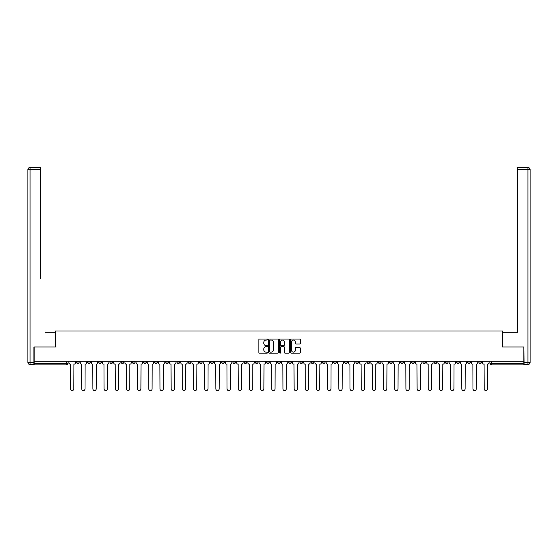 <?xml version="1.0" encoding="UTF-8"?>
<svg xmlns="http://www.w3.org/2000/svg" width="558" height="558" viewBox="0 0 558 558"><rect width="100%" height="100%" fill="white"/><g stroke="black" fill="none" stroke-linecap="round" stroke-linejoin="round"><path stroke-width="0.84" d="M267.533 339.571A0.495 0.495 0 0 0 267.045 339.076L259.568 339.076A0.704 0.704 0 0 0 258.863 339.78L258.863 352.44A0.704 0.704 0 0 0 259.568 353.144L267.045 353.144A0.495 0.495 0 0 0 267.533 352.649A0.495 0.495 0 0 0 267.045 352.161L266.075 352.161A2.253 2.253 0 0 1 263.822 349.908L263.822 348.855A2.253 2.253 0 0 1 266.075 346.602L267.045 346.602A0.495 0.495 0 0 0 267.533 346.113A0.495 0.495 0 0 0 267.045 345.618L266.075 345.618A2.253 2.253 0 0 1 263.822 343.365L263.822 342.312A2.253 2.253 0 0 1 266.075 340.059L267.045 340.059A0.495 0.495 0 0 0 267.533 339.571M445.256 361.228L445.256 362.016L448.123 362.016A1.43 1.43 0 0 1 446.686 363.453A1.43 1.43 0 0 1 445.256 362.016L445.256 361.228M378.178 361.228L378.178 362.016L381.044 362.016A1.43 1.43 0 0 1 379.614 363.453A1.43 1.43 0 0 1 378.178 362.016L378.178 361.228M366.997 361.228L366.997 362.016L369.863 362.016A1.43 1.43 0 0 1 368.433 363.453A1.43 1.43 0 0 1 366.997 362.016L366.997 361.228M299.925 361.228L299.925 362.016L302.792 362.016A1.43 1.43 0 0 1 301.355 363.453A1.43 1.43 0 0 1 299.925 362.016L299.925 361.228M288.744 361.228L288.744 362.016L291.611 362.016A1.43 1.43 0 0 1 290.181 363.453A1.43 1.43 0 0 1 288.744 362.016L288.744 361.228M277.57 361.228L277.57 362.016L280.43 362.016A1.43 1.43 0 0 1 279 363.453A1.43 1.43 0 0 1 277.57 362.016L277.57 361.228M255.208 361.228L255.208 362.016L258.075 362.016A1.43 1.43 0 0 1 256.645 363.453A1.43 1.43 0 0 1 255.208 362.016L255.208 361.228M232.853 362.016L232.853 361.228L232.853 362.016A1.43 1.43 0 0 0 234.283 363.453A1.43 1.43 0 0 1 232.853 362.016L235.72 362.016A1.43 1.43 0 0 1 234.283 363.453A1.43 1.43 0 0 0 235.72 362.016L235.72 361.228L235.72 362.016M221.672 362.016L221.672 361.228L221.672 362.016A1.43 1.43 0 0 0 223.102 363.453A1.43 1.43 0 0 1 221.672 362.016L224.539 362.016A1.43 1.43 0 0 1 223.102 363.453M210.492 362.016L210.492 361.228L210.492 362.016A1.43 1.43 0 0 0 211.928 363.453A1.43 1.43 0 0 1 210.492 362.016L213.358 362.016A1.43 1.43 0 0 1 211.928 363.453A1.43 1.43 0 0 0 213.358 362.016L213.358 361.228L213.358 362.016M199.311 361.228L199.311 362.016L202.177 362.016A1.43 1.43 0 0 1 200.747 363.453A1.43 1.43 0 0 1 199.311 362.016L199.311 361.228M188.137 361.228L188.137 362.016L191.003 362.016A1.43 1.43 0 0 1 189.567 363.453A1.43 1.43 0 0 1 188.137 362.016L188.137 361.228M176.956 361.228L176.956 362.016L179.822 362.016A1.43 1.43 0 0 1 178.386 363.453A1.43 1.43 0 0 1 176.956 362.016L176.956 361.228M165.775 362.016L165.775 361.228L165.775 362.016A1.43 1.43 0 0 0 167.212 363.453A1.43 1.43 0 0 1 165.775 362.016L168.642 362.016A1.43 1.43 0 0 1 167.212 363.453M143.42 362.016L143.42 361.228L143.42 362.016A1.43 1.43 0 0 0 144.85 363.453A1.43 1.43 0 0 1 143.42 362.016L146.287 362.016A1.43 1.43 0 0 1 144.85 363.453A1.43 1.43 0 0 0 146.287 362.016L146.287 361.228L146.287 362.016M132.239 362.016L132.239 361.228L132.239 362.016A1.43 1.43 0 0 0 133.669 363.453A1.43 1.43 0 0 1 132.239 362.016L135.106 362.016A1.43 1.43 0 0 1 133.669 363.453A1.43 1.43 0 0 0 135.106 362.016L135.106 361.228L135.106 362.016M121.058 362.016L121.058 361.228L121.058 362.016A1.43 1.43 0 0 0 122.495 363.453A1.43 1.43 0 0 1 121.058 362.016L123.925 362.016A1.43 1.43 0 0 1 122.495 363.453A1.43 1.43 0 0 0 123.925 362.016L123.925 361.228L123.925 362.016M109.877 362.016L109.877 361.228L109.877 362.016A1.43 1.43 0 0 0 111.314 363.453A1.43 1.43 0 0 1 109.877 362.016L112.744 362.016A1.43 1.43 0 0 1 111.314 363.453M98.703 362.016L98.703 361.228L98.703 362.016A1.43 1.43 0 0 0 100.133 363.453A1.43 1.43 0 0 1 98.703 362.016L101.57 362.016A1.43 1.43 0 0 1 100.133 363.453A1.43 1.43 0 0 0 101.57 362.016L101.57 361.228L101.57 362.016M87.522 362.016L87.522 361.228L87.522 362.016A1.43 1.43 0 0 0 88.952 363.453A1.43 1.43 0 0 1 87.522 362.016L90.389 362.016A1.43 1.43 0 0 1 88.952 363.453A1.43 1.43 0 0 0 90.389 362.016L90.389 361.228L90.389 362.016M299.555 344.035A0.704 0.704 0 0 0 300.26 343.33L300.26 339.78A0.704 0.704 0 0 0 299.555 339.076L291.255 339.076A0.704 0.704 0 0 0 290.551 339.78L290.551 352.44A0.704 0.704 0 0 0 291.255 353.144L299.555 353.144A0.704 0.704 0 0 0 300.26 352.44L300.26 348.15A0.704 0.704 0 0 0 299.555 347.446L296.005 347.446A0.704 0.704 0 0 0 295.301 348.15L295.301 350.278A1.883 1.883 0 0 1 293.417 352.161A1.883 1.883 0 0 1 291.541 350.278L291.541 341.942A1.883 1.883 0 0 1 293.417 340.059A1.883 1.883 0 0 1 295.301 341.942L295.301 343.33A0.704 0.704 0 0 0 296.005 344.035L299.555 344.035M35.712 167.463L30.048 167.463L40.295 167.463L35.712 167.463L40.295 167.463L40.295 169.611L30.048 169.611L30.048 362.379L33.919 362.379L33.919 346.971L55.486 346.971L55.486 330.992L502.514 330.992L502.514 346.971L523.864 346.971L523.864 361.228L34.136 361.228L34.136 363.453L68.027 363.453L68.027 361.228L68.027 363.453A1.43 1.43 0 0 1 66.597 364.883L34.136 364.883L34.136 363.453M34.136 346.971L34.136 361.228M278.386 339.78A0.704 0.704 0 0 0 277.682 339.076L269.381 339.076A0.704 0.704 0 0 0 268.677 339.78L268.677 352.44A0.704 0.704 0 0 0 269.381 353.144L277.682 353.144A0.704 0.704 0 0 0 278.386 352.44L278.386 339.78M280.318 339.076L288.619 339.076A0.704 0.704 0 0 1 289.323 339.78L289.323 352.44A0.704 0.704 0 0 1 288.619 353.144L285.068 353.144A0.704 0.704 0 0 1 284.364 352.44L284.364 347.306A0.704 0.704 0 0 0 283.659 346.602L281.302 346.602A0.704 0.704 0 0 0 280.597 347.306L280.597 352.649A0.495 0.495 0 0 1 280.109 353.144A0.495 0.495 0 0 1 279.614 352.649L279.614 339.78A0.704 0.704 0 0 1 280.318 339.076M489.973 361.228L489.973 363.453L523.864 363.453L523.864 364.883L491.403 364.883A1.43 1.43 0 0 1 489.973 363.453M523.864 361.228L523.864 363.453M481.659 361.228L481.659 362.016A1.43 1.43 0 0 1 480.222 363.453A1.43 1.43 0 0 1 478.792 362.016L481.659 362.016A1.43 1.43 0 0 1 480.222 363.453M478.792 361.228L478.792 362.016M470.478 361.228L470.478 362.016A1.43 1.43 0 0 1 469.048 363.453A1.43 1.43 0 0 1 467.611 362.016A1.43 1.43 0 0 0 469.048 363.453M467.611 361.228L467.611 362.016L470.478 362.016M459.297 361.228L459.297 362.016A1.43 1.43 0 0 1 457.867 363.453A1.43 1.43 0 0 1 456.43 362.016L459.297 362.016M456.43 361.228L456.43 362.016M448.123 361.228L448.123 362.016A1.43 1.43 0 0 1 446.686 363.453M436.942 361.228L436.942 362.016A1.43 1.43 0 0 1 435.505 363.453A1.43 1.43 0 0 1 434.075 362.016L436.942 362.016M434.075 361.228L434.075 362.016M425.761 361.228L425.761 362.016A1.43 1.43 0 0 1 424.331 363.453A1.43 1.43 0 0 1 422.894 362.016L425.761 362.016M422.894 361.228L422.894 362.016M414.58 361.228L414.58 362.016A1.43 1.43 0 0 1 413.15 363.453A1.43 1.43 0 0 1 411.713 362.016A1.43 1.43 0 0 0 413.15 363.453M411.713 361.228L411.713 362.016L414.58 362.016M403.406 361.228L403.406 362.016A1.43 1.43 0 0 1 401.969 363.453A1.43 1.43 0 0 1 400.539 362.016L403.406 362.016M400.539 361.228L400.539 362.016M392.225 361.228L392.225 362.016A1.43 1.43 0 0 1 390.788 363.453A1.43 1.43 0 0 1 389.358 362.016L392.225 362.016M389.358 361.228L389.358 362.016M381.044 361.228L381.044 362.016M369.863 361.228L369.863 362.016L369.863 361.228M358.689 361.228L358.689 362.016A1.43 1.43 0 0 1 357.253 363.453A1.43 1.43 0 0 1 355.823 362.016L358.689 362.016M355.823 361.228L355.823 362.016M347.508 361.228L347.508 362.016A1.43 1.43 0 0 1 346.072 363.453A1.43 1.43 0 0 1 344.642 362.016L347.508 362.016M344.642 361.228L344.642 362.016M336.328 361.228L336.328 362.016A1.43 1.43 0 0 1 334.898 363.453A1.43 1.43 0 0 1 333.461 362.016L336.328 362.016M333.461 361.228L333.461 362.016M325.147 361.228L325.147 362.016A1.43 1.43 0 0 1 323.717 363.453A1.43 1.43 0 0 1 322.28 362.016L325.147 362.016M322.28 361.228L322.28 362.016M313.973 361.228L313.973 362.016A1.43 1.43 0 0 1 312.536 363.453A1.43 1.43 0 0 1 311.106 362.016L313.973 362.016M311.106 361.228L311.106 362.016M302.792 361.228L302.792 362.016A1.43 1.43 0 0 1 301.355 363.453M291.611 361.228L291.611 362.016M280.43 362.016L280.43 361.228L280.43 362.016A1.43 1.43 0 0 1 279 363.453M269.256 361.228L269.256 362.016A1.43 1.43 0 0 1 267.819 363.453A1.43 1.43 0 0 1 266.389 362.016A1.43 1.43 0 0 0 267.819 363.453A1.43 1.43 0 0 0 269.256 362.016L266.389 362.016L266.389 361.228M258.075 362.016L258.075 361.228L258.075 362.016A1.43 1.43 0 0 1 256.645 363.453M246.894 361.228L246.894 362.016A1.43 1.43 0 0 1 245.464 363.453A1.43 1.43 0 0 1 244.027 362.016A1.43 1.43 0 0 0 245.464 363.453M244.027 361.228L244.027 362.016L246.894 362.016M224.539 361.228L224.539 362.016L224.539 361.228M202.177 362.016L202.177 361.228L202.177 362.016A1.43 1.43 0 0 1 200.747 363.453M191.003 362.016L191.003 361.228L191.003 362.016A1.43 1.43 0 0 1 189.567 363.453M179.822 362.016L179.822 361.228L179.822 362.016A1.43 1.43 0 0 1 178.386 363.453M168.642 361.228L168.642 362.016L168.642 361.228M157.461 362.016L157.461 361.228L157.461 362.016A1.43 1.43 0 0 1 156.031 363.453A1.43 1.43 0 0 1 154.594 362.016L157.461 362.016A1.43 1.43 0 0 1 156.031 363.453M154.594 361.228L154.594 362.016M112.744 361.228L112.744 362.016L112.744 361.228M79.208 361.228L79.208 362.016A1.43 1.43 0 0 1 77.778 363.453A1.43 1.43 0 0 1 76.341 362.016A1.43 1.43 0 0 0 77.778 363.453A1.43 1.43 0 0 0 79.208 362.016L79.208 361.228M76.341 361.228L76.341 362.016L79.208 362.016M66.597 361.228L66.597 364.883A1.43 1.43 0 0 0 68.027 363.453M270.156 340.059A0.495 0.495 0 0 0 269.66 340.554L269.66 351.666A0.495 0.495 0 0 0 270.156 352.161L271.174 352.161A2.253 2.253 0 0 0 273.427 349.908L273.427 342.312A2.253 2.253 0 0 0 271.174 340.059L270.156 340.059M284.364 341.977A1.883 1.883 0 0 0 282.481 340.094A1.883 1.883 0 0 0 280.597 341.977L280.597 344.914A0.704 0.704 0 0 0 281.302 345.618L283.659 345.618A0.704 0.704 0 0 0 284.364 344.914L284.364 341.977M68.997 361.228L68.997 362.735A1.43 1.43 0 0 0 70.434 364.172L70.538 388.891A1.646 1.646 0 0 0 72.184 390.537A1.646 1.646 0 0 0 73.837 388.891L73.942 364.172A1.43 1.43 0 0 0 75.379 362.735L75.379 361.228M80.178 361.228L80.178 362.735A1.43 1.43 0 0 0 81.608 364.172L81.719 388.891A1.646 1.646 0 0 0 83.365 390.537A1.646 1.646 0 0 0 85.011 388.891L85.123 364.172A1.43 1.43 0 0 0 86.553 362.735L86.553 361.228M91.359 361.228L91.359 362.735A1.43 1.43 0 0 0 92.788 364.172L92.893 388.891A1.646 1.646 0 0 0 94.546 390.537A1.646 1.646 0 0 0 96.192 388.891L96.304 364.172A1.43 1.43 0 0 0 97.734 362.735L97.734 361.228M55.416 346.971L55.416 332.282L45.24 332.282M40.295 169.611L40.295 278.533M33.919 362.379L33.919 364.527L30.048 364.527A2.148 2.148 0 0 1 27.9 362.379L27.9 169.611A2.148 2.148 0 0 1 30.048 167.463A2.148 2.148 0 0 0 27.9 169.611A2.148 2.148 0 0 1 30.048 167.463A2.148 2.148 0 0 0 27.9 169.611L30.048 169.611L30.048 167.463M512.76 332.282L517.705 332.282L517.705 167.463L527.952 167.463L517.705 167.463M502.584 346.971L502.584 332.282L517.705 332.282L517.705 278.533M524.081 362.379L527.952 362.379L527.952 169.611L530.1 169.611A2.148 2.148 0 0 0 527.952 167.463A2.148 2.148 0 0 1 530.1 169.611L530.1 362.379A2.148 2.148 0 0 1 527.952 364.527L524.081 364.527L523.864 346.971M102.532 361.228L102.532 362.735A1.43 1.43 0 0 0 103.969 364.172L104.074 388.891A1.646 1.646 0 0 0 105.727 390.537A1.646 1.646 0 0 0 107.373 388.891L107.478 364.172A1.43 1.43 0 0 0 108.915 362.735L108.915 361.228M113.713 361.228L113.713 362.735A1.43 1.43 0 0 0 115.15 364.172L115.255 388.891A1.646 1.646 0 0 0 116.901 390.537A1.646 1.646 0 0 0 118.554 388.891L118.659 364.172A1.43 1.43 0 0 0 120.089 362.735L120.089 361.228M124.894 361.228L124.894 362.735A1.43 1.43 0 0 0 126.324 364.172L126.436 388.891A1.646 1.646 0 0 0 128.082 390.537A1.646 1.646 0 0 0 129.728 388.891L129.84 364.172A1.43 1.43 0 0 0 131.269 362.735L131.269 361.228M136.075 361.228L136.075 362.735A1.43 1.43 0 0 0 137.505 364.172L137.61 388.891A1.646 1.646 0 0 0 139.263 390.537A1.646 1.646 0 0 0 140.909 388.891L141.014 364.172A1.43 1.43 0 0 0 142.45 362.735L142.45 361.228M147.249 361.228L147.249 362.735A1.43 1.43 0 0 0 148.686 364.172L148.791 388.891A1.646 1.646 0 0 0 150.437 390.537A1.646 1.646 0 0 0 152.09 388.891L152.195 364.172A1.43 1.43 0 0 0 153.631 362.735L153.631 361.228M158.43 361.228L158.43 362.735A1.43 1.43 0 0 0 159.867 364.172L159.972 388.891A1.646 1.646 0 0 0 161.618 390.537A1.646 1.646 0 0 0 163.271 388.891L163.375 364.172A1.43 1.43 0 0 0 164.805 362.735L164.805 361.228M169.611 361.228L169.611 362.735A1.43 1.43 0 0 0 171.041 364.172L171.153 388.891A1.646 1.646 0 0 0 172.799 390.537A1.646 1.646 0 0 0 174.445 388.891L174.556 364.172A1.43 1.43 0 0 0 175.986 362.735L175.986 361.228M180.792 361.228L180.792 362.735A1.43 1.43 0 0 0 182.222 364.172L182.326 388.891A1.646 1.646 0 0 0 183.98 390.537A1.646 1.646 0 0 0 185.626 388.891L185.73 364.172A1.43 1.43 0 0 0 187.167 362.735L187.167 361.228M191.966 361.228L191.966 362.735A1.43 1.43 0 0 0 193.403 364.172L193.507 388.891A1.646 1.646 0 0 0 195.154 390.537A1.646 1.646 0 0 0 196.807 388.891L196.911 364.172A1.43 1.43 0 0 0 198.348 362.735L198.348 361.228M203.147 361.228L203.147 362.735A1.43 1.43 0 0 0 204.577 364.172L204.688 388.891A1.646 1.646 0 0 0 206.334 390.537A1.646 1.646 0 0 0 207.981 388.891L208.092 364.172A1.43 1.43 0 0 0 209.522 362.735L209.522 361.228M214.328 361.228L214.328 362.735A1.43 1.43 0 0 0 215.758 364.172L215.869 388.891A1.646 1.646 0 0 0 217.515 390.537A1.646 1.646 0 0 0 219.161 388.891L219.273 364.172A1.43 1.43 0 0 0 220.703 362.735L220.703 361.228M225.502 361.228L225.502 362.735A1.43 1.43 0 0 0 226.939 364.172L227.043 388.891A1.646 1.646 0 0 0 228.696 390.537A1.646 1.646 0 0 0 230.342 388.891L230.447 364.172A1.43 1.43 0 0 0 231.884 362.735L231.884 361.228M236.683 361.228L236.683 362.735A1.43 1.43 0 0 0 238.12 364.172L238.224 388.891A1.646 1.646 0 0 0 239.87 390.537A1.646 1.646 0 0 0 241.523 388.891L241.628 364.172A1.43 1.43 0 0 0 243.065 362.735L243.065 361.228M247.864 361.228L247.864 362.735A1.43 1.43 0 0 0 249.293 364.172L249.405 388.891A1.646 1.646 0 0 0 251.051 390.537A1.646 1.646 0 0 0 252.697 388.891L252.809 364.172A1.43 1.43 0 0 0 254.239 362.735L254.239 361.228M259.045 361.228L259.045 362.735A1.43 1.43 0 0 0 260.474 364.172L260.586 388.891A1.646 1.646 0 0 0 262.232 390.537A1.646 1.646 0 0 0 263.878 388.891L263.99 364.172A1.43 1.43 0 0 0 265.42 362.735L265.42 361.228M270.218 361.228L270.218 362.735A1.43 1.43 0 0 0 271.655 364.172L271.76 388.891A1.646 1.646 0 0 0 273.413 390.537A1.646 1.646 0 0 0 275.059 388.891L275.164 364.172A1.43 1.43 0 0 0 276.601 362.735L276.601 361.228M281.399 361.228L281.399 362.735A1.43 1.43 0 0 0 282.836 364.172L282.941 388.891A1.646 1.646 0 0 0 284.587 390.537A1.646 1.646 0 0 0 286.24 388.891L286.345 364.172A1.43 1.43 0 0 0 287.782 362.735L287.782 361.228M292.58 361.228L292.58 362.735A1.43 1.43 0 0 0 294.01 364.172L294.122 388.891A1.646 1.646 0 0 0 295.768 390.537A1.646 1.646 0 0 0 297.414 388.891L297.526 364.172A1.43 1.43 0 0 0 298.955 362.735L298.955 361.228M303.761 361.228L303.761 362.735A1.43 1.43 0 0 0 305.191 364.172L305.303 388.891A1.646 1.646 0 0 0 306.949 390.537A1.646 1.646 0 0 0 308.595 388.891L308.707 364.172A1.43 1.43 0 0 0 310.136 362.735L310.136 361.228M314.935 361.228L314.935 362.735A1.43 1.43 0 0 0 316.372 364.172L316.477 388.891A1.646 1.646 0 0 0 318.13 390.537A1.646 1.646 0 0 0 319.776 388.891L319.88 364.172A1.43 1.43 0 0 0 321.317 362.735L321.317 361.228M326.116 361.228L326.116 362.735A1.43 1.43 0 0 0 327.553 364.172L327.658 388.891A1.646 1.646 0 0 0 329.304 390.537A1.646 1.646 0 0 0 330.957 388.891L331.061 364.172A1.43 1.43 0 0 0 332.498 362.735L332.498 361.228M337.297 361.228L337.297 362.735A1.43 1.43 0 0 0 338.727 364.172L338.839 388.891A1.646 1.646 0 0 0 340.485 390.537A1.646 1.646 0 0 0 342.131 388.891L342.242 364.172A1.43 1.43 0 0 0 343.672 362.735L343.672 361.228M348.478 361.228L348.478 362.735A1.43 1.43 0 0 0 349.908 364.172L350.019 388.891A1.646 1.646 0 0 0 351.666 390.537A1.646 1.646 0 0 0 353.312 388.891L353.423 364.172A1.43 1.43 0 0 0 354.853 362.735L354.853 361.228M359.652 361.228L359.652 362.735A1.43 1.43 0 0 0 361.089 364.172L361.193 388.891A1.646 1.646 0 0 0 362.846 390.537A1.646 1.646 0 0 0 364.493 388.891L364.597 364.172A1.43 1.43 0 0 0 366.034 362.735L366.034 361.228M370.833 361.228L370.833 362.735A1.43 1.43 0 0 0 372.27 364.172L372.374 388.891A1.646 1.646 0 0 0 374.02 390.537A1.646 1.646 0 0 0 375.674 388.891L375.778 364.172A1.43 1.43 0 0 0 377.208 362.735L377.208 361.228M382.014 361.228L382.014 362.735A1.43 1.43 0 0 0 383.444 364.172L383.555 388.891A1.646 1.646 0 0 0 385.201 390.537A1.646 1.646 0 0 0 386.847 388.891L386.959 364.172A1.43 1.43 0 0 0 388.389 362.735L388.389 361.228M393.195 361.228L393.195 362.735A1.43 1.43 0 0 0 394.625 364.172L394.729 388.891A1.646 1.646 0 0 0 396.382 390.537A1.646 1.646 0 0 0 398.028 388.891L398.133 364.172A1.43 1.43 0 0 0 399.57 362.735L399.57 361.228M404.369 361.228L404.369 362.735A1.43 1.43 0 0 0 405.805 364.172L405.91 388.891A1.646 1.646 0 0 0 407.563 390.537A1.646 1.646 0 0 0 409.209 388.891L409.314 364.172A1.43 1.43 0 0 0 410.751 362.735L410.751 361.228M415.55 361.228L415.55 362.735A1.43 1.43 0 0 0 416.986 364.172L417.091 388.891A1.646 1.646 0 0 0 418.737 390.537A1.646 1.646 0 0 0 420.39 388.891L420.495 364.172A1.43 1.43 0 0 0 421.925 362.735L421.925 361.228M426.73 361.228L426.73 362.735A1.43 1.43 0 0 0 428.16 364.172L428.272 388.891A1.646 1.646 0 0 0 429.918 390.537A1.646 1.646 0 0 0 431.564 388.891L431.676 364.172A1.43 1.43 0 0 0 433.106 362.735L433.106 361.228M437.911 361.228L437.911 362.735A1.43 1.43 0 0 0 439.341 364.172L439.446 388.891A1.646 1.646 0 0 0 441.099 390.537A1.646 1.646 0 0 0 442.745 388.891L442.85 364.172A1.43 1.43 0 0 0 444.287 362.735L444.287 361.228M449.085 361.228L449.085 362.735A1.43 1.43 0 0 0 450.522 364.172L450.627 388.891A1.646 1.646 0 0 0 452.273 390.537A1.646 1.646 0 0 0 453.926 388.891L454.031 364.172A1.43 1.43 0 0 0 455.468 362.735L455.468 361.228M460.266 361.228L460.266 362.735A1.43 1.43 0 0 0 461.696 364.172L461.808 388.891A1.646 1.646 0 0 0 463.454 390.537A1.646 1.646 0 0 0 465.107 388.891L465.212 364.172A1.43 1.43 0 0 0 466.641 362.735L466.641 361.228M471.447 361.228L471.447 362.735A1.43 1.43 0 0 0 472.877 364.172L472.989 388.891A1.646 1.646 0 0 0 474.635 390.537A1.646 1.646 0 0 0 476.281 388.891L476.392 364.172A1.43 1.43 0 0 0 477.822 362.735L477.822 361.228M482.621 361.228L482.621 362.735A1.43 1.43 0 0 0 484.058 364.172L484.163 388.891A1.646 1.646 0 0 0 485.816 390.537A1.646 1.646 0 0 0 487.462 388.891L487.566 364.172A1.43 1.43 0 0 0 489.003 362.735L489.003 361.228M491.403 361.228L491.403 364.883M30.048 364.527L30.048 362.379L27.9 362.379M527.952 167.463L527.952 169.611L517.705 169.611M530.1 362.379L527.952 362.379L527.952 364.527"/></g></svg>
